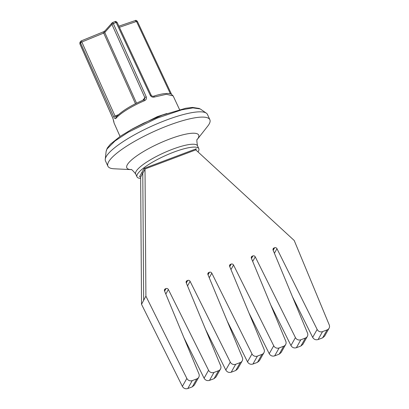 <?xml version="1.0" encoding="UTF-8"?>
<svg xmlns="http://www.w3.org/2000/svg" width="409" height="409" viewBox="0 0 409 409"><rect width="100%" height="100%" fill="white"/><g stroke="black" fill="none" stroke-linecap="round" stroke-linejoin="round"><path stroke-width="0.61" d="M195.85 149.858L144.955 168.994A0.7 0.654 -150.6 0 1 145.016 169.265L145.901 296.147L186.847 378.427L182.368 386.367C183.651 388.453 185.456 389.184 187.777 388.55L192.256 380.61L196.801 378.898A4.202 3.916 -150.6 0 0 198.764 377.236A4.202 3.916 -150.6 0 0 198.932 373.882L164.53 290.968A1.82 1.697 -150.6 0 1 165.451 288.795L166.039 288.575A1.82 1.697 -150.6 0 1 168.385 289.521L208.564 370.263L204.086 378.202C205.369 380.288 207.174 381.014 209.495 380.385L213.973 372.441L218.518 370.733A4.202 3.916 -150.6 0 0 220.482 369.071A4.202 3.916 -150.6 0 0 220.645 365.718L186.243 282.803A1.82 1.697 -150.6 0 1 187.169 280.63L187.757 280.41A1.82 1.697 -150.6 0 1 190.103 281.351L230.282 362.098L225.804 370.038C227.087 372.124 228.892 372.85 231.208 372.216L235.691 364.276L240.236 362.568A4.202 3.916 -150.6 0 0 242.2 360.907A4.202 3.916 -150.6 0 0 242.363 357.553L207.961 274.638A1.82 1.697 -150.6 0 1 208.887 272.466L209.474 272.241A1.82 1.697 -150.6 0 1 211.816 273.186L252 353.928L247.522 361.873C248.805 363.959 250.605 364.685 252.926 364.051L257.409 356.111L261.954 354.404A4.202 3.916 -150.6 0 0 263.912 352.737A4.202 3.916 -150.6 0 0 264.081 349.388L229.679 266.469A1.82 1.697 -150.6 0 1 230.604 264.296L231.192 264.076A1.82 1.697 -150.6 0 1 233.534 265.022L273.718 345.763L269.234 353.703C270.523 355.789 272.322 356.52 274.644 355.886L279.127 347.947L283.672 346.234A4.202 3.916 -150.6 0 0 285.63 344.572A4.202 3.916 -150.6 0 0 285.799 341.218L251.397 258.304A1.82 1.697 -150.6 0 1 252.317 256.131L252.91 255.911A1.82 1.697 -150.6 0 1 255.252 256.857L295.436 337.599L290.952 345.539C292.241 347.624 294.04 348.35 296.361 347.722L300.84 339.777L305.39 338.069A4.202 3.916 -150.6 0 0 307.348 336.408A4.202 3.916 -150.6 0 0 307.517 333.054L273.115 250.139A1.82 1.697 -150.6 0 1 274.035 247.966L274.628 247.747A1.82 1.697 -150.6 0 1 276.97 248.687L317.149 329.429L312.67 337.374C313.954 339.46 315.758 340.186 318.079 339.552L322.558 331.612L327.103 329.905A4.202 3.916 -150.6 0 0 329.066 328.238A4.202 3.916 -150.6 0 0 329.235 324.889L294.224 240.507L196.018 150.088L195.911 149.198L196.315 148.779L195.804 149.704M198.002 151.913A33.967 7.561 155.5 0 0 198.815 148.677A33.967 7.561 155.5 0 0 173.943 152.066A33.967 7.561 155.5 0 0 136.995 176.852A33.967 7.561 155.5 0 0 140.655 178.416M130.906 169.617A39.479 8.788 -24.5 0 1 127.322 164.75A39.479 8.788 -24.5 0 1 169.755 138.999A39.479 8.788 -24.5 0 1 198.166 138.114A39.479 8.788 -24.5 0 1 197.353 139.336L207.752 126.105A56.033 12.474 155.5 0 0 209.152 124.05A56.033 12.474 155.5 0 0 209.863 119.719A56.033 12.474 155.5 0 0 168.835 125.307A56.033 12.474 155.5 0 0 108.61 161.857A56.033 12.474 155.5 0 0 107.894 166.192A56.033 12.474 155.5 0 0 114.096 168.784L130.921 169.617M209.863 119.719L207.465 114.448A56.033 12.474 155.5 0 0 206.335 113.155A56.033 12.474 155.5 0 0 166.432 120.036A56.033 12.474 155.5 0 0 106.207 156.591A56.033 12.474 155.5 0 0 105.256 159.224A56.033 12.474 155.5 0 0 105.491 160.921L107.894 166.192M206.335 113.155L200.206 108.922L192.936 107.889L181.693 109.842L157.036 118.165L128.17 132.271L114.985 140.993L107.005 148.988L106.11 151.534L105.256 159.224M166.846 113.508L157.378 116.631L130.599 129.929M154.367 97.035A1.401 0.629 -107.9 0 0 153.467 96.233C157.608 94.903 161.218 94.044 164.311 93.651C167.961 93.288 170.256 93.436 171.192 94.09L173.14 95.88L166.417 94.29L154.367 97.035C152.639 97.475 151.279 96.902 150.277 95.317L116.166 22.51L114.474 23.134L113.334 23.569L146.243 96.821C146.785 98.584 146.192 99.888 144.469 100.732C134.403 104.888 121.115 112.306 115.916 118.395C115.261 119.024 114.54 118.523 113.743 116.892L80.496 42.827L79.908 43.845L112.935 118.395L114.06 122.991L120.047 136.448M192.256 380.61A4.202 3.916 -150.6 0 1 186.847 378.427M213.973 372.441A4.202 3.916 -150.6 0 1 208.564 370.263M235.691 364.276A4.202 3.916 -150.6 0 1 230.282 362.098M257.409 356.111A4.202 3.916 -150.6 0 1 252 353.928M279.127 347.947A4.202 3.916 -150.6 0 1 273.718 345.763M300.84 339.777A4.202 3.916 -150.6 0 1 295.436 337.599M322.558 331.612A4.202 3.916 -150.6 0 1 317.149 329.429M312.67 337.374L292.445 296.729M290.952 345.539L270.727 304.894M269.234 353.703L249.009 313.059M247.522 361.873L227.292 321.229M225.804 370.038L205.574 329.393M204.086 378.202L183.856 337.558M182.368 386.367L141.529 304.311L145.901 296.147M144.955 168.994L144.172 168.385L196.315 148.779M318.079 339.552L322.624 337.844L324.588 336.183L329.066 328.238M305.39 338.069L300.906 346.009L302.87 344.347L307.348 336.408M283.672 346.234L279.189 354.179L281.152 352.512L285.63 344.572M261.954 354.404L257.471 362.343L259.434 360.677L263.912 352.737M240.236 362.568L235.758 370.508L237.716 368.846L242.2 360.907M218.518 370.733L214.04 378.673L215.998 377.011L220.482 369.071M196.801 378.898L192.322 386.842L194.28 385.176L198.764 377.236M139.735 176.637L140.645 177.163L141.529 304.311M300.906 346.009L296.361 347.722M279.189 354.179L274.644 355.886M257.471 362.343L252.926 364.051M235.758 370.508L231.208 372.216M214.04 378.673L209.495 380.385M192.322 386.842L187.777 388.55M199.413 108.492L192.516 107.424L185.763 108.247L162.291 115.164L143.513 123.221L132.547 128.845L120.19 136.345L110.399 144.198L107.332 148.002L107.005 148.988M113.901 121.969A1.401 1.35 -175.6 0 1 113.789 121.366L113.794 121.33A1.401 1.35 -175.6 0 0 113.789 121.335L114.06 122.976M79.893 43.916L79.893 42.633L79.97 43.988M80.133 43.38L80.159 42.066L80.609 41.381L80.496 42.827L81.826 42.015L81.258 40.874L80.609 41.381M115.916 118.395A1.401 1.212 -139.6 0 1 116.044 117.117A1.401 1.212 -139.6 0 1 116.044 117.112C121.519 111.248 130.798 105.476 143.886 99.811L144.469 100.732M116.545 116.785L115.062 116.079L81.826 42.015M117.107 22.377C116.054 21.411 115.374 21.145 115.077 21.575L112.664 22.48L113.334 23.569L111.918 24.392L144.858 97.644L144.643 99.223L143.937 99.827M117.112 22.393L116.166 22.51L114.939 21.667M153.467 96.233L153.467 96.233C152.593 96.432 151.836 96.095 151.202 95.21L151.202 95.21A1.401 0.317 -25.1 0 1 151.202 95.277M135.195 20.644L136.519 21.457L137.378 21.365L171.514 94.244M112.633 22.531L112.086 22.873L111.918 24.392M137.373 21.35C136.289 20.368 135.614 20.097 135.359 20.542L118.881 26.166M135.461 103.712L103.712 33.063L104.765 32.469L136.534 103.175M81.82 42.009L103.712 33.063A1.651 0.266 -112.2 0 0 102.996 31.989L104.965 30.9A1.651 1.472 41.6 0 0 104.765 32.469L111.923 24.402M198.815 148.677L197.511 145.814A33.967 7.561 155.5 0 0 172.639 149.203A33.967 7.561 155.5 0 0 135.691 173.989C132.721 170.328 131.105 168.866 130.844 169.602M274.403 253.243L276.97 248.687M252.685 261.407L255.252 256.857M230.967 269.572L233.534 265.022M209.25 277.742L211.816 273.186M187.532 285.906L190.103 281.351M165.814 294.071L168.385 289.521M143.661 300.119L142.777 173.232L145.016 169.265M327.103 329.905L322.624 337.844M273.181 250.303L274.628 247.747M274.035 247.966L273.007 249.787M251.463 258.468L252.91 255.911M252.317 256.131L251.295 257.951M229.751 266.637L231.192 264.076M230.604 264.296L229.577 266.121M208.033 274.802L209.474 272.241M208.887 272.466L207.859 274.286M186.315 282.967L187.757 280.41M187.169 280.63L186.141 282.45M164.597 291.131L166.039 288.575M165.451 288.795L164.423 290.615M139.924 176.586L139.556 176.724L141.805 172.578L142.777 173.232L140.645 177.163M141.805 172.578L144.172 168.385M113.743 116.892A1.401 0.327 -24.2 0 1 115.062 116.079L118.446 114.689M146.243 96.821A1.401 0.327 155.8 0 0 144.858 97.644L142.818 100.266M150.277 95.317A1.401 0.317 -25.1 0 1 151.202 95.21L117.117 22.398M119.408 27.296L136.519 21.452L170.405 93.809M135.691 173.989L136.995 176.852M197.511 145.814C196.698 141.171 196.657 138.994 197.383 139.28M107.281 148.094L106.222 150.931M173.14 95.87L179.561 109.627M79.903 43.942L112.93 118.472L113.789 121.376M79.893 42.633L80.159 42.066M144.643 99.223L143.886 99.811M112.664 22.48L112.081 22.884M81.258 40.874L102.996 31.989M104.965 30.9L112.061 22.904"/></g></svg>
